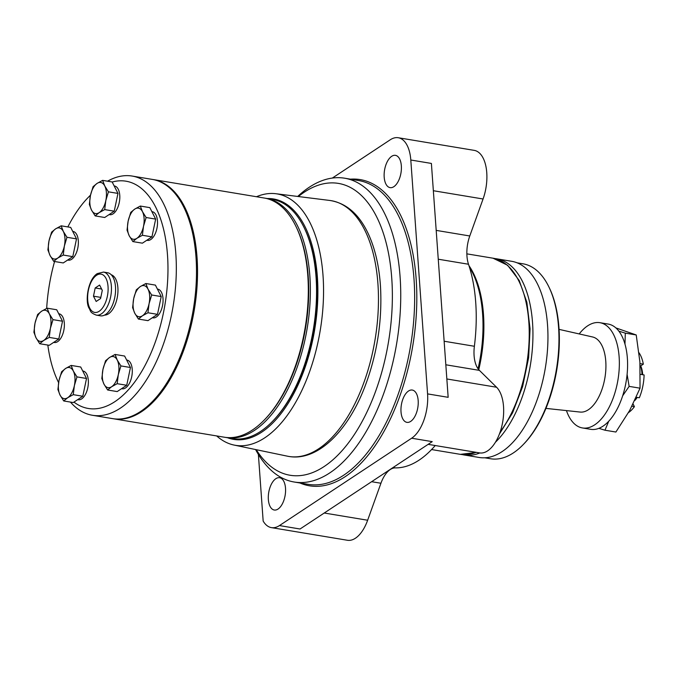 <?xml version="1.0" encoding="UTF-8"?>
<svg xmlns="http://www.w3.org/2000/svg" width="678" height="678" viewBox="0 0 678 678"><rect width="100%" height="100%" fill="white"/><g stroke="black" fill="none" stroke-linecap="round" stroke-linejoin="round"><path stroke-width="1.02" d="M484.736 457.786L490.558 458.752A98.819 50.308 -80.6 0 0 523.052 444.76L523.882 443.904A97.607 49.689 -80.6 0 0 549.705 288.642L549.197 287.565A98.819 50.308 -80.6 0 0 522.984 263.801L517.161 262.835M523.052 444.76A98.819 50.308 -80.6 0 0 549.197 287.565M462.286 454.599A99.42 50.621 -80.6 0 0 464.099 454.972L479.134 457.472A99.42 50.621 -80.6 0 0 545.375 367.696A99.42 50.621 -80.6 0 0 511.763 261.318L496.728 258.818A99.42 50.621 -80.6 0 0 494.889 258.581M464.099 454.972A99.42 50.621 -80.6 0 0 479.829 452.946M495.372 442.302A99.42 50.621 -80.6 0 0 532.942 335.627A99.42 50.621 -80.6 0 0 496.728 258.818M478.058 368.764A100.03 50.926 -80.6 0 0 474.38 276.717A100.03 50.926 -80.6 0 0 469.439 267.14M428.132 444.353L479.592 452.904A34.798 17.713 -80.6 0 0 501.542 427.31A34.798 17.713 -80.6 0 0 496.559 387.24L479.414 370.374A26.527 13.509 -80.6 0 1 474.38 346.272A123.82 63.037 -80.6 0 0 468.506 264.242A26.527 13.509 -80.6 0 1 469.778 235.978L483.067 198.993A34.798 17.713 -80.6 0 0 474.244 150.372L398.274 137.736A34.798 17.713 -80.6 0 0 390.248 139.787L332.33 178.068M258.386 454.446L263.166 521.085A34.798 17.713 -80.6 0 0 271.437 527.628A34.798 17.713 -80.6 0 0 279.455 525.577L411.639 438.217A34.798 17.713 -80.6 0 0 427.572 393.893L410.8 160.008A34.798 17.713 -80.6 0 0 398.274 137.736M271.437 527.628L347.407 540.264A34.798 17.713 -80.6 0 0 367.646 520.238L380.934 483.253A26.527 13.509 -80.6 0 1 395.333 467.888A123.82 63.037 -80.6 0 0 435.234 445.531M427.572 393.893L448.158 397.316L431.394 163.432L410.8 160.008M279.455 525.577L300.049 529.001L432.233 441.641L411.639 438.217M299.905 482.965A155.186 79.004 -80.6 0 0 412.792 345.644A155.186 79.004 -80.6 0 0 350.433 179.17M408.503 391.028A16.365 8.331 -80.6 0 0 400.986 408.41A16.365 8.331 -80.6 0 0 406.91 422.352A16.365 8.331 -80.6 0 0 417.817 407.571A16.365 8.331 -80.6 0 0 412.283 390.053A16.365 8.331 -80.6 0 0 408.503 391.028M391.681 156.313A16.365 8.331 -80.6 0 0 384.163 173.695A16.365 8.331 -80.6 0 0 390.079 187.637A16.365 8.331 -80.6 0 0 400.986 172.856A16.365 8.331 -80.6 0 0 395.452 155.347A16.365 8.331 -80.6 0 0 391.681 156.313M275.853 478.693A16.365 8.331 -80.6 0 0 268.327 496.076A16.365 8.331 -80.6 0 0 274.251 510.017A16.365 8.331 -80.6 0 0 285.158 495.237A16.365 8.331 -80.6 0 0 279.624 477.727A16.365 8.331 -80.6 0 0 275.853 478.693M255.589 449.548A153.982 78.394 -80.6 0 0 294.15 482.007A153.982 78.394 -80.6 0 0 396.749 342.975A153.982 78.394 -80.6 0 0 344.678 178.212A153.982 78.394 -80.6 0 0 309.176 187.306A153.982 78.394 -80.6 0 0 297.693 196.451M256.25 449.684A147.923 75.309 -80.6 0 0 387.536 347.348A147.923 75.309 -80.6 0 0 304.43 192.077A147.923 75.309 -80.6 0 0 298.362 196.535M216.689 435.937A127.422 64.868 -80.6 0 0 234.037 445.056A127.422 64.868 -80.6 0 0 320.253 330.254A127.422 64.868 -80.6 0 0 275.844 193.722A127.422 64.868 -80.6 0 0 256.479 196.73M227.545 437.742A121.854 62.037 -80.6 0 0 314.728 329.33A121.854 62.037 -80.6 0 0 267.335 198.535M545.926 408.393L580.148 412.063A38.07 19.382 -80.6 0 0 604.946 377.612A38.07 19.382 -80.6 0 0 592.64 336.983L559.07 329.372M628.489 412.588A33.951 17.281 -80.6 0 0 634.422 406.656L631.938 406.241M640.371 374.332L644.1 374.951A33.951 17.281 -80.6 0 1 639.32 397.766L636.252 397.257M640.151 366.256L643.329 364.162L639.998 363.603M643.329 364.162A33.951 17.281 -80.6 0 0 639.023 352.78M615.929 327.932L636.227 334.957L639.888 361.866L640.04 388.189L629.718 410.402L615.895 432.03L604.979 430.216L598.852 428.327M608.759 421.174L604.979 430.216M618.895 331.169L625.311 333.144L624.98 344.068M636.227 334.957L625.311 333.144M627.108 374.4L629.133 386.375L622.65 395.816M640.04 388.189L629.133 386.375M634.422 406.656L633.074 403.995M566.444 410.597A53.35 27.162 -80.6 0 0 582.427 427.945L590.665 429.318A53.35 27.162 -80.6 0 0 626.209 381.146A53.35 27.162 -80.6 0 0 608.174 324.067L599.937 322.694A53.35 27.162 -80.6 0 0 587.64 325.847A53.35 27.162 -80.6 0 0 579.198 333.94M582.427 427.945A53.35 27.162 -80.6 0 0 617.972 379.773A53.35 27.162 -80.6 0 0 599.937 322.694M634.955 400.088A24.247 12.348 -80.6 0 0 636.752 397.342M642.015 374.603A24.247 12.348 -80.6 0 0 640.591 365.967M634.718 400.596L634.752 400.562A22.018 11.212 -80.6 0 0 637.218 397.418M642.693 374.722A22.018 11.212 -80.6 0 0 640.735 365.874M66.978 237.283L63.308 231.427A15.764 8.026 -80.6 0 1 64.359 246.046L63.249 255.055L72.792 256.64L76.512 238.876L70.698 227.41L61.156 225.816L55.63 228.85A15.764 8.026 -80.6 0 0 49.002 240.885A15.764 8.026 -80.6 0 0 50.053 255.504A15.764 8.026 -80.6 0 0 57.732 258.081A15.764 8.026 -80.6 0 0 64.359 246.046L66.978 237.283L76.512 238.876M63.724 400.961L73.258 402.554L82.801 396.249L86.521 378.477L80.707 367.01L71.165 365.425L65.639 368.451L61.622 371.73L59.011 380.485L57.901 389.503L60.054 395.105L63.724 400.961L67.732 397.689A15.764 8.026 -80.6 0 0 74.368 385.646L76.978 376.892L73.317 371.036L71.165 365.425M73.258 394.664L74.368 385.646A15.764 8.026 -80.6 0 0 73.317 371.036A15.764 8.026 -80.6 0 0 65.639 368.451A15.764 8.026 -80.6 0 0 59.011 380.485A15.764 8.026 -80.6 0 0 60.054 395.105A15.764 8.026 -80.6 0 0 67.732 397.689L73.258 394.664L82.801 396.249M76.978 376.892L86.521 378.477M39.714 343.721L49.257 345.305L58.8 339L62.52 321.228L56.706 309.761L47.163 308.176L41.638 311.202L37.621 314.482L35.01 323.245L33.9 332.254L36.053 337.856L39.714 343.721L43.731 340.441A15.764 8.026 -80.6 0 0 50.367 328.406L52.977 319.643L49.316 313.787L47.163 308.176M49.257 337.415L50.367 328.406A15.764 8.026 -80.6 0 0 49.316 313.787A15.764 8.026 -80.6 0 0 41.638 311.202A15.764 8.026 -80.6 0 0 35.01 323.245A15.764 8.026 -80.6 0 0 36.053 337.856A15.764 8.026 -80.6 0 0 43.731 340.441L49.257 337.415L58.8 339M52.977 319.643L62.52 321.228M61.156 225.816L63.308 231.427A15.764 8.026 -80.6 0 0 55.63 228.85L51.613 232.122L49.002 240.885L47.892 249.894L50.053 255.504L53.715 261.361L63.249 262.945L72.792 256.64M225.401 437.369A121.243 61.732 -80.6 0 0 226.427 437.556L232.605 438.59A121.243 61.732 -80.6 0 0 272.48 421.411L273.31 420.555A120.031 61.113 -80.6 0 0 305.066 229.613L304.558 228.537A121.243 61.732 -80.6 0 0 272.395 199.383L266.217 198.349A121.243 61.732 -80.6 0 0 265.183 198.196M272.48 421.411A121.243 61.732 -80.6 0 0 304.558 228.537M104.556 315.092A20.493 10.433 -80.6 0 0 117.438 296.515A20.493 10.433 -80.6 0 0 111.26 274.776M58.723 313.736L59.071 313.795A14.552 7.407 99.4 0 1 64.342 326.194A14.552 7.407 99.4 0 1 57.655 341.644A14.552 7.407 99.4 0 1 54.299 342.5L53.655 342.398M90.505 195.188A115.184 58.639 -80.6 0 0 88.165 197.501A115.184 58.639 -80.6 0 0 67.851 226.935M54.571 261.505A115.184 58.639 -80.6 0 0 46.672 308.414M47.824 345.068A115.184 58.639 -80.6 0 0 57.689 380.731A115.184 58.639 -80.6 0 0 58.613 382.612M73.953 402.096A115.184 58.639 -80.6 0 0 164.72 306.032A115.184 58.639 -80.6 0 0 112.184 182.026M72.716 231.384L73.071 231.444A14.552 7.407 99.4 0 1 78.334 243.834A14.552 7.407 99.4 0 1 71.648 259.284A14.552 7.407 99.4 0 1 68.292 260.149L67.656 260.038M114.167 185.933L114.523 185.992A14.552 7.407 99.4 0 1 119.786 198.383A14.552 7.407 99.4 0 1 113.099 213.833A14.552 7.407 99.4 0 1 109.743 214.697L109.107 214.587M151.864 211.612L152.219 211.672A14.552 7.407 99.4 0 1 157.482 224.062A14.552 7.407 99.4 0 1 150.796 239.512A14.552 7.407 99.4 0 1 147.44 240.376L146.804 240.266M157.415 289.082L157.771 289.142A14.552 7.407 99.4 0 1 163.034 301.541A14.552 7.407 99.4 0 1 156.347 316.99A14.552 7.407 99.4 0 1 152.999 317.846L152.355 317.745M126.642 360.018L126.998 360.077A14.552 7.407 99.4 0 1 132.261 372.468A14.552 7.407 99.4 0 1 125.583 387.918A14.552 7.407 99.4 0 1 122.226 388.782L121.582 388.672M82.724 370.985L83.072 371.044A14.552 7.407 99.4 0 1 88.343 383.434A14.552 7.407 99.4 0 1 81.657 398.893A14.552 7.407 99.4 0 1 78.301 399.749L77.656 399.647M84.555 387.875A14.552 7.407 -80.6 0 0 84.809 386.655M226.427 437.556A121.243 61.732 -80.6 0 0 307.219 328.084A121.243 61.732 -80.6 0 0 266.217 198.349M113.09 418.699A121.243 61.732 -80.6 0 0 113.607 418.792L224.367 437.217A121.243 61.732 -80.6 0 0 264.242 420.038L265.073 419.19A120.031 61.113 -80.6 0 0 296.837 228.24L296.32 227.164A121.243 61.732 -80.6 0 0 264.157 198.01L153.398 179.585A121.243 61.732 -80.6 0 0 152.881 179.501M264.242 420.038A121.243 61.732 -80.6 0 0 296.32 227.164M113.607 418.792A121.243 61.732 -80.6 0 0 194.391 309.321A121.243 61.732 -80.6 0 0 153.398 179.585M70.436 402.079A121.243 61.732 -80.6 0 0 92.394 415.267L112.573 418.623A121.243 61.732 -80.6 0 0 193.357 309.143A121.243 61.732 -80.6 0 0 152.364 179.416L132.185 176.06A121.243 61.732 -80.6 0 0 107.539 181.187M92.394 415.267A121.243 61.732 -80.6 0 0 173.187 305.786A121.243 61.732 -80.6 0 0 132.185 176.06M60.554 330.627A14.552 7.407 -80.6 0 0 60.808 329.406M74.546 248.267A14.552 7.407 -80.6 0 0 74.8 247.055M117.964 193.416L112.15 181.958L102.607 180.365L97.09 183.399A15.764 8.026 -80.6 0 0 90.454 195.434A15.764 8.026 -80.6 0 0 91.505 210.053A15.764 8.026 -80.6 0 0 99.183 212.629A15.764 8.026 -80.6 0 0 105.81 200.595A15.764 8.026 -80.6 0 0 104.768 185.975A15.764 8.026 -80.6 0 0 97.09 183.399L93.072 186.67L90.454 195.434L89.343 204.442L91.505 210.053L95.166 215.909L104.709 217.494L114.243 211.189L117.964 193.416L108.429 191.832L104.768 185.975L102.607 180.365M114.243 211.189L104.709 209.604L105.81 200.595L108.429 191.832M63.249 255.055L57.732 258.081L53.715 261.361M104.709 209.604L99.183 212.629L95.166 215.909M132.863 241.588L142.405 243.173L151.94 236.868L155.66 219.104L149.846 207.638L140.304 206.044L134.778 209.078L130.769 212.35L128.15 221.113L127.04 230.122L129.201 235.732L132.863 241.588L136.88 238.309A15.764 8.026 -80.6 0 0 143.507 226.274L146.126 217.511L155.66 219.104M146.126 217.511L142.465 211.655A15.764 8.026 -80.6 0 0 134.778 209.078A15.764 8.026 -80.6 0 0 128.15 221.113A15.764 8.026 -80.6 0 0 129.201 235.732A15.764 8.026 -80.6 0 0 136.88 238.309L142.397 235.283L151.94 236.868M142.397 235.283L143.507 226.274A15.764 8.026 -80.6 0 0 142.465 211.655L140.304 206.044M138.414 319.067L147.957 320.652L157.499 314.346L161.22 296.574L155.398 285.107L145.855 283.523L140.338 286.548L136.32 289.828L133.702 298.591L132.6 307.6L134.752 313.202L138.414 319.067L142.431 315.787A15.764 8.026 -80.6 0 0 149.058 303.744L151.677 294.989L161.22 296.574M151.677 294.989L148.016 289.133A15.764 8.026 -80.6 0 0 140.338 286.548A15.764 8.026 -80.6 0 0 133.702 298.591A15.764 8.026 -80.6 0 0 134.752 313.202A15.764 8.026 -80.6 0 0 142.431 315.787L147.957 312.761L157.499 314.346M147.957 312.761L149.058 303.744A15.764 8.026 -80.6 0 0 148.016 289.133L145.855 283.523M107.641 389.994L117.184 391.579L126.727 385.274L130.447 367.501L124.625 356.043L115.091 354.45L109.565 357.476L105.548 360.755L102.937 369.518L101.827 378.527L103.98 384.138L107.641 389.994L111.658 386.714A15.764 8.026 -80.6 0 0 118.294 374.68L120.904 365.917L130.447 367.501M120.904 365.917L117.243 360.06A15.764 8.026 -80.6 0 0 109.565 357.476A15.764 8.026 -80.6 0 0 102.937 369.518A15.764 8.026 -80.6 0 0 103.98 384.138A15.764 8.026 -80.6 0 0 111.658 386.714L117.184 383.689L126.727 385.274M117.184 383.689L118.294 374.68A15.764 8.026 -80.6 0 0 117.243 360.06L115.091 354.45M96.361 315.134L100.48 315.821A21.823 11.111 -80.6 0 0 115.014 296.116A21.823 11.111 -80.6 0 0 107.641 272.759L103.522 272.073L97.31 273.59C87.954 279.311 84.979 300.998 88.954 308.032C90.971 310.982 89.394 312.431 96.361 315.134A21.823 11.111 -80.6 0 0 110.895 295.43A21.823 11.111 -80.6 0 0 103.522 272.073M93.479 296.176L96.166 301.464L100.564 298.557L102.285 290.354L99.598 285.065L95.191 287.972L93.479 296.176L100.81 297.396M101.615 289.04L95.191 287.972M159.254 305.973A14.552 7.407 -80.6 0 0 159.508 304.753M128.481 376.9A14.552 7.407 -80.6 0 0 128.735 375.688M153.694 228.494A14.552 7.407 -80.6 0 0 153.948 227.283M115.997 202.815A14.552 7.407 -80.6 0 0 116.252 201.603M431.572 449.556L460.396 454.353A99.42 50.621 -80.6 0 0 476.117 452.328M500.169 431.92A99.42 50.621 -80.6 0 0 529.094 326.728A99.42 50.621 -80.6 0 0 493.025 258.199L507.636 265.276L519.187 280.455L526.848 302.244L530.069 328.788L528.611 357.772L522.611 386.621L512.593 412.8L499.423 433.996M478.77 369.68A99.42 50.621 -80.6 0 0 468.981 265.691M446.844 378.968L496.559 387.24M445.827 364.781L479.414 370.374M444.141 341.237L474.38 346.272M438.259 259.216L468.506 264.242M436.191 230.384L469.778 235.978M433.352 190.721L483.067 198.993M324.237 513.017L367.646 520.238M371.612 481.702L380.934 483.253M393.079 467.515L395.333 467.888M294.15 482.007L308.066 484.321A153.982 78.394 -80.6 0 0 410.665 345.288A153.982 78.394 -80.6 0 0 358.594 180.534L344.678 178.212M287.396 456.175A129.634 65.995 -80.6 0 0 375.104 339.373A129.634 65.995 -80.6 0 0 329.923 200.476C346.492 203.112 359.374 214.426 368.578 234.419C375.273 249.182 379.256 266.751 380.528 287.125C382.316 321.635 376.968 355.145 364.501 387.647C346.916 432.971 316.118 462.379 287.396 456.175L234.037 445.056M96.59 275.268A19.399 9.873 -80.6 0 0 89.716 308.075A19.399 9.873 -80.6 0 0 107.327 296.439A19.399 9.873 -80.6 0 0 96.59 275.268M460.396 454.353L476.507 452.395M466.854 253.852L493.025 258.199M275.844 193.722L329.923 200.476M57.689 380.731L58.605 382.663M88.165 197.501L90.53 195.069"/></g></svg>
